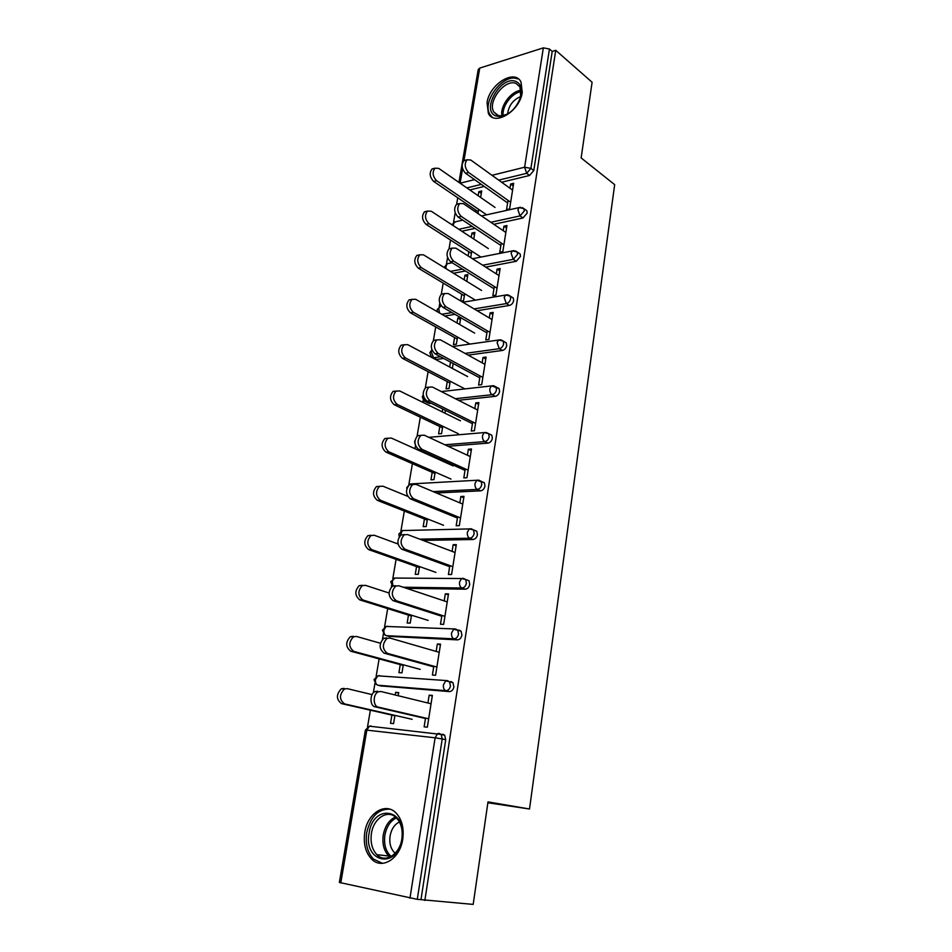 <?xml version="1.0" encoding="UTF-8"?>
<svg xmlns="http://www.w3.org/2000/svg" width="952" height="952" viewBox="0 0 952 952"><rect width="100%" height="100%" fill="white"/><g stroke="black" fill="none" stroke-linecap="round" stroke-linejoin="round"><path stroke-width="1.43" d="M487.043 102.721L488.364 113.407C494.457 126.604 519.971 111.086 522.255 92.344L521.006 82.027C514.723 68.473 489.328 84.3 487.043 102.721M364.783 832.346C363.224 843.543 365.473 852.445 371.542 859.013C381.847 870.08 400.102 858.787 402.72 839.271C404.136 828.359 402.006 819.696 396.306 813.282C385.834 801.596 367.508 812.948 364.783 832.346M457.733 197.778L456.639 204.24M455.175 212.796L453.533 222.423M450.534 240.035L449.046 248.781M447.559 257.528L446.428 264.12M443.192 283.089L441.3 294.227M439.776 303.141L439.193 306.58M435.718 326.952L433.398 340.566M430.744 356.131L430.613 356.845M428.091 371.649L425.33 387.845M423.223 400.221L422.867 402.339M420.32 417.214L417.107 436.087M415.488 445.56L414.953 448.713M412.406 463.672L408.848 484.497M407.063 494.992L406.897 495.992M404.326 511.034L400.911 531.109M396.091 559.336L392.807 578.626M391.688 585.194L391.391 586.896M387.69 608.614L384.548 627.071M383.406 633.723L382.466 639.292M379.122 658.891L376.123 676.479M374.969 683.215L373.339 692.818M370.376 710.192L367.531 726.864M458.947 182.403L478.213 69.579L479.748 68.092L543.342 47.862L549.459 49.016L552.208 51.432L555.742 50.313L592.096 82.253L581.148 157.925L614.671 184.652L529.514 808.998L487.876 802.774M442.728 734.171L444.655 735.218L445.726 739.716L442.216 738.954L417.285 899.342L339.364 882.444L365.389 730.101L366.841 730.148L340.792 882.921M445.726 739.716L420.974 899.64L473.18 904.4L487.995 801.893L529.514 808.998M417.285 899.342L420.974 899.64M555.742 50.313L424.842 900.497M432.303 695.936L429.185 695.162L432.375 695.424L427.341 727.173L424.14 726.84L425.532 718.07M394.937 715.392L393.569 723.615L390.51 723.282L391.879 715.083M398.186 695.722L398.709 692.58L395.651 692.33L398.626 693.056M429.185 695.162L427.936 703.004M395.651 692.33L395.211 694.996M525.385 209.702L526.872 210.761L527.206 213.07L522.981 217.972L493.814 224.291M475.107 228.349L461.827 231.229M552.208 51.432L533.786 170.539L529.586 175.465L501.621 182.237M484.223 186.437L469.788 189.936M501.24 243.057L499.776 252.232L502.823 251.637L506.964 225.529L503.929 226.183L503.203 230.67M473.763 239.035L474.858 232.407L471.942 233.026L471.228 237.369M468.836 251.756L468.134 255.957M470.693 257.587L471.752 251.161M511.462 296.857L513.259 297.988L513.663 300.57C513.045 303.2 511.617 304.83 509.38 305.449L477.154 310.721M454.997 314.35L444.846 316.016M487.257 330.808L485.794 339.923L488.876 339.483L493.172 312.387L490.113 312.875L489.304 317.944M457.531 337.079L456.365 344.172L453.414 344.6L454.592 337.52M460.637 317.623L457.817 318.075L456.996 322.99M459.626 324.489L460.744 317.682M431.149 403.243L429.233 403.458L425.877 401.899M496.944 387.428L499.098 388.583L499.598 391.486C498.955 394.211 497.503 395.83 495.254 396.341L458.519 400.292M472.727 421.962L471.276 431.018L474.393 430.756L478.856 402.589L475.762 402.91L474.858 408.598M442.775 426.258L441.561 433.612L438.586 433.874L439.8 426.532M442.716 408.967L442.24 411.859M444.941 413.192L445.417 410.3M481.795 481.605L484.354 482.747L484.973 486.02C484.318 488.84 482.842 490.447 480.558 490.839L436.421 492.981M457.615 516.746L456.187 525.73L459.328 525.647L463.981 496.349L460.851 496.492L459.84 502.846M427.448 518.899L426.187 526.527L423.176 526.611L424.449 518.995M465.766 579.542L468.991 580.696L469.752 584.397C469.074 587.324 467.575 588.919 465.266 589.181L406.552 588.336M441.906 615.373L440.49 624.25L443.656 624.369L448.499 593.893L445.334 593.834L444.203 600.902M411.514 615.206L410.205 623.12L407.17 623.001L408.479 615.111M450.903 681.561L452.95 682.655L453.902 686.868C453.2 689.902 451.676 691.473 449.344 691.592L380.669 685.904M403.303 664.805L401.97 672.862L398.924 672.647L400.257 664.603M406.92 642.969L404.707 642.338M433.803 666.198L432.398 675.027L435.588 675.254L440.514 644.147L437.349 643.98L436.159 651.43M458.912 630.034L461.054 631.152L461.91 635.103C461.22 638.09 459.709 639.673 457.388 639.863L388.702 636.364M419.558 566.583L418.273 574.353L415.25 574.33L416.548 566.583M449.844 565.571L448.416 574.496L451.569 574.508L456.317 544.639L453.164 544.675L452.105 551.386M473.917 530.085L476.75 531.228L477.44 534.715C476.773 537.594 475.286 539.189 472.989 539.51L422.997 540.391M435.183 472.132L433.945 479.63L430.958 479.796L432.196 472.323M434.778 456.758L434.647 457.579M437.396 458.816L437.527 457.995M465.242 468.896L463.814 477.904L466.932 477.725L471.49 449.011L468.372 449.249L467.42 455.258M489.459 434.052L491.803 435.207L492.362 438.289C491.708 441.062 490.244 442.668 487.971 443.12L448.059 446.262M450.225 381.252L449.035 388.475L446.072 388.821L447.262 381.609M450.498 362.105L449.689 367.008M452.355 368.424L453.164 363.533M480.058 375.945L478.606 385.036L481.7 384.679L486.091 357.048L482.997 357.464L482.152 362.831M443.68 358.452L436.682 359.404L433.184 357.762M504.286 341.708L506.25 342.851L506.702 345.588C506.071 348.265 504.631 349.884 502.382 350.455L468.146 355.12M464.707 293.728L463.553 300.701L460.994 301.13M466.754 281.364L467.872 274.616L464.945 275.164L464.183 279.781M461.779 294.239L460.661 300.939M494.314 286.516L492.85 295.667L495.909 295.144L500.133 268.547L497.075 269.118L496.325 273.89M518.495 252.875L520.137 253.97L520.494 256.397L516.246 261.3L485.675 267.119M465.409 270.987L453.533 273.248M480.641 197.457L481.712 190.959L478.82 191.661L478.142 195.719M475.762 210.035L475.464 211.856M477.975 213.557L478.666 209.369M508.035 200.396L506.559 209.607L509.594 208.928L513.663 183.308L510.641 184.034L509.974 188.246M437.349 643.98L440.395 644.885M445.334 593.834L448.344 594.857M453.164 544.675L456.127 545.817M460.851 496.492L463.755 497.741M468.372 449.249L471.24 450.593M475.762 402.91L478.582 404.362M482.997 357.464L485.77 359.011M490.113 312.875L492.838 314.505M457.817 318.075L460.435 319.586M497.075 269.118L499.764 270.844M464.945 275.164L467.515 276.758M503.929 226.183L506.571 227.992M471.942 233.026L474.477 234.704M510.641 184.034L513.247 185.926M478.82 191.661L481.307 193.399M431.054 703.766L380.919 691.497L378.075 691.902C372.815 694.306 372.97 706.301 378.277 707.122L375.052 706.824C369.757 705.991 369.602 694.02 374.85 691.628L377.706 691.223M425.473 718.486L375.052 706.824M428.674 718.796L378.277 707.122M372.089 694.615L347.254 688.641L344.398 689.034C339.15 694.746 339.209 699.696 344.565 703.909L341.494 703.611C336.139 699.411 336.08 694.472 341.328 688.772L344.184 688.379M344.565 703.909L412.109 719.307M341.494 703.611L394.866 715.773M401.934 839.033C397.627 869.914 363.117 862.702 369.114 833.036C373.089 803.238 407.397 808.605 401.934 839.033M371.447 833.405C370.221 842.341 372.018 849.434 376.861 854.67C385.132 863.571 399.745 854.539 401.839 838.95C402.982 830.203 401.256 823.266 396.651 818.113C388.273 808.819 373.612 817.899 371.447 833.405M395.211 853.254L394.378 852.516C390.582 848.446 389.142 842.937 390.07 835.999C391.415 829.061 394.533 824.384 399.435 821.969M389.927 809.188C378.277 808.783 370.542 816.59 366.734 832.607C365.199 843.722 367.436 852.54 373.47 859.061L382.49 863.345M515.948 81.479C521.018 83.907 522.577 89.083 520.625 97.009C516.353 108.361 509.51 114.894 500.109 116.596L495.825 115.918C480.522 110.42 501.228 74.875 515.948 81.479M520.684 96.771L519.971 86.977L516.091 83.478C505.167 78.35 487.079 101.721 493.85 112.05L497.456 115.347L501.43 115.965L507.797 113.966M517.448 78.921C503.846 72.626 481.498 101.638 489.899 114.418L492.232 117.203M507.571 114.085C508.677 105.636 513.068 99.781 520.744 96.521M439.217 652.322L389.951 638.066L386.952 638.447C382.038 644.099 382.18 649.062 387.369 653.358L384.156 653.179C378.967 648.883 378.837 643.933 383.751 638.292L386.75 637.911M433.695 666.84L384.156 653.179M436.885 667.054L387.369 653.358M447.226 601.914L398.793 585.754L395.663 586.099C391.022 591.549 391.224 596.428 396.258 600.724L393.069 600.652C388.035 596.357 387.833 591.501 392.474 586.063L395.604 585.706M441.764 616.241L393.069 600.652M444.929 616.349L396.258 600.724M455.068 552.505L407.456 534.524L404.207 534.834C399.828 540.093 400.078 544.877 404.969 549.185L401.792 549.233C396.901 544.925 396.651 540.153 401.03 534.905L404.279 534.584M449.665 566.654L401.792 549.233M452.819 566.654L404.969 549.185M462.755 504.084L415.941 484.342L412.585 484.604C408.444 489.685 408.753 494.385 413.501 498.717L410.348 498.86C405.588 494.54 405.29 489.852 409.431 484.782L412.763 484.508M457.412 518.043L410.348 498.86M460.554 517.947L413.501 498.717M470.288 456.591L424.247 435.183L420.808 435.397C416.893 440.312 417.25 444.929 421.867 449.261L418.713 449.511C414.096 445.191 413.751 440.574 417.666 435.671L420.867 435.362M465.004 470.395L418.713 449.511M468.122 470.193L421.867 449.261M380.395 643.231L356.429 636.448L353.418 636.828C348.468 642.338 348.599 647.193 353.799 651.394L350.741 651.216C345.54 647.027 345.409 642.172 350.36 636.674L353.37 636.305M353.799 651.394L420.201 669.375M350.741 651.216L403.208 665.4M389.047 593.013L365.413 585.325L362.272 585.67C357.595 590.99 357.785 595.762 362.843 599.962L359.797 599.903C354.739 595.702 354.549 590.942 359.225 585.635L362.367 585.29M362.843 599.962L428.126 620.407M359.797 599.903L411.383 616.015M398.043 543.997L374.219 535.238L370.959 535.548C366.544 540.7 366.794 545.377 371.697 549.59L368.662 549.625C363.759 545.413 363.509 540.748 367.924 535.619L371.185 535.31M371.697 549.59L435.909 572.39M368.662 549.625L419.392 567.594M407.67 496.313L382.847 486.163L379.479 486.424C375.314 491.399 375.612 496.004 380.383 500.216L377.361 500.359C372.589 496.147 372.291 491.553 376.457 486.591L379.729 486.293M380.383 500.216L443.537 525.29M377.361 500.359L427.246 520.113M453.152 465.909L391.308 438.051L387.857 438.277C383.906 443.085 384.251 447.607 388.88 451.831L385.869 452.069C381.24 447.856 380.895 443.334 384.846 438.539L387.988 438.194M388.88 451.831L451.022 479.082M385.869 452.069L434.957 473.525M477.678 410.038L432.387 387.012L428.876 387.166C425.175 391.915 425.568 396.472 430.054 400.816L426.924 401.149C422.438 396.817 422.045 392.283 425.746 387.535L428.828 387.202M472.454 423.664L426.924 401.149M475.56 423.378L430.054 400.816M397.222 404.41L394.223 404.731C389.713 400.506 389.332 396.068 393.069 391.415L396.091 391.046C392.331 395.723 392.724 400.173 397.222 404.41L458.364 433.743M460.459 420.82L399.602 390.903L393.069 391.415M394.223 404.731L442.513 427.829M484.925 364.366L440.371 339.805L436.789 339.9C433.291 344.493 433.719 348.967 438.087 353.335L434.969 353.763C430.601 349.42 430.173 344.945 433.684 340.364L436.647 339.995M479.76 377.825L434.969 353.763M482.842 377.444L438.087 353.335M467.622 376.564L407.73 344.66L404.136 344.755C400.59 349.277 401.018 353.656 405.397 357.904L402.41 358.321C398.031 354.084 397.603 349.705 401.149 345.207L404.053 344.814M405.397 357.904L464.873 388.88M402.41 358.321L449.939 383.002M492.041 319.563L448.19 293.525L444.56 293.549C441.24 298 441.704 302.415 445.952 306.782L442.847 307.317C438.598 302.95 438.134 298.547 441.466 294.097L444.322 293.728M486.924 332.855L442.847 307.317M489.994 332.403L445.952 306.782M474.667 333.117L415.703 299.309L412.049 299.344C408.694 303.724 409.146 308.043 413.418 312.304L410.443 312.803C406.171 308.555 405.719 304.247 409.074 299.88L411.883 299.475M413.418 312.304L469.967 344.053M410.443 312.803L457.222 338.995M499.015 275.604L455.865 248.151L452.188 248.103C449.035 252.411 449.534 256.766 453.664 261.157L450.582 261.764C446.44 257.385 445.952 253.042 449.106 248.734L451.867 248.353M493.957 288.742L450.582 261.764M497.015 288.206L453.664 261.157M481.569 290.455L423.521 254.838L419.82 254.803C416.643 259.051 417.131 263.299 421.284 267.583L418.321 268.166C414.168 263.906 413.68 259.646 416.869 255.41L419.57 254.993M421.284 267.583L475.357 300.13M418.321 268.166L464.374 295.798M505.857 232.466L463.386 203.657L459.673 203.526C456.686 207.715 457.198 212.01 461.232 216.401L458.15 217.104C454.128 212.712 453.604 208.428 456.603 204.24L459.28 203.859M500.859 245.438L458.15 217.104M503.894 244.831L461.232 216.401M488.352 248.567L431.197 211.201L427.46 211.094C424.437 215.211 424.949 219.412 428.995 223.696L426.044 224.363C421.998 220.09 421.486 215.902 424.521 211.784L427.127 211.356M428.995 223.696L480.938 257.064M426.044 224.363L471.383 253.387M512.581 190.126L470.764 160.019L467.027 159.793C464.183 163.863 464.719 168.099 468.646 172.514L465.587 173.288C461.66 168.885 461.125 164.66 463.969 160.602L466.563 160.222M507.63 202.943L465.587 173.288M510.653 202.252L468.646 172.514M495.016 207.429L438.717 168.385L434.957 168.195C432.089 172.205 432.613 176.346 436.563 180.654L433.636 181.392C429.685 177.108 429.15 172.966 432.029 168.968L434.552 168.54M436.563 180.654L486.639 214.807M433.636 181.392L478.273 211.749M409.955 898.212L435.112 737.8L366.841 730.148L369.4 726.174L371.018 725.959L369.614 726.197M444.655 735.218L441.157 734.444L442.216 738.954L435.112 737.8L437.623 733.623L439.229 733.397L441.157 734.444L369.4 726.174L365.389 730.077M479.748 68.092L463.969 160.602L467.027 159.793M462.589 168.694L460.113 183.212L474.572 179.63M491.994 175.311L524.611 167.219L543.342 47.862M549.459 49.016L530.907 168.373L533.786 170.539M529.586 175.465L526.706 173.312L524.611 167.219L530.907 168.373L526.706 173.312L498.705 180.13M449.344 691.592L445.893 690.7L377.932 685.226L381.431 686.094M374.005 679.668L376.242 684.345L377.932 685.226C375.992 684.428 375.171 682.548 375.469 679.585L377.849 675.825L379.574 675.622L378.253 675.849M452.95 682.655L445.762 680.87L443.43 684.809C443.144 687.927 443.965 689.891 445.893 690.7C448.225 690.581 449.749 688.998 450.451 685.964L449.499 681.739L447.464 680.644L377.849 675.825L374.017 679.621M457.388 639.863L453.997 638.828L386.357 635.674L389.784 636.674M465.266 589.181L461.934 588.015L403.184 587.217M472.989 539.51L469.705 538.213L419.689 539.141M480.558 490.839L477.333 489.423L433.172 491.613M484.354 482.747L476.785 480.272L475.012 483.426C474.762 486.329 475.536 488.328 477.333 489.423C479.618 489.03 481.093 487.412 481.748 484.58L481.141 481.307L479.058 480.272M487.971 443.12L484.794 441.585L444.858 444.774M486.174 432.494L488.638 433.648L484.175 432.589L486.222 432.494M495.254 396.341L492.125 394.687L455.365 398.698M427.983 401.685L426.056 401.887L429.233 403.458M502.382 350.455L499.312 348.694L465.04 353.406M440.562 356.774L433.553 357.738L436.682 359.404M509.38 305.449L506.357 303.581L474.096 308.912M451.938 312.577L441.776 314.255M516.246 261.3L513.271 259.337L482.676 265.215M462.386 269.107L450.51 271.391M522.981 217.972L520.042 215.914L490.851 222.292M472.132 226.374L458.852 229.277M481.307 184.379L466.861 187.901M382.454 630.224L384.56 634.77L386.357 635.674C384.441 634.817 383.632 632.937 383.918 630.01L386.143 626.452L387.952 626.261L386.774 626.476M461.054 631.152L453.747 629.189L451.569 632.913C451.296 635.972 452.105 637.935 453.997 638.828C456.317 638.637 457.829 637.043 458.519 634.056L457.674 630.105L455.532 628.974L386.143 626.452L382.454 630.164M468.991 580.696L465.659 579.506L466.42 583.219C465.742 586.146 464.243 587.753 461.934 588.015C460.066 587.051 459.28 585.075 459.542 582.065L461.577 578.542L394.283 578.043L392.212 581.41L393.009 585.801M465.659 579.506L463.434 578.352L461.577 578.542L465.659 579.506M390.748 581.672L395.163 578.054M476.75 531.228L473.477 529.919L474.167 533.406C473.489 536.285 472.002 537.892 469.705 538.213C467.884 537.19 467.099 535.202 467.361 532.251L469.253 528.919L402.268 530.562L400.268 535.464M473.477 529.919L471.18 528.753L469.253 528.919L473.477 529.919M398.864 534.108L402.268 530.562L403.469 530.526M409.027 485.056L410.122 483.973L478.773 480.141M406.837 487.46L410.122 483.973L411.823 483.878M428.84 437.325L484.175 432.589L482.521 435.576C482.271 438.432 483.033 440.431 484.794 441.585C487.067 441.133 488.531 439.515 489.185 436.73L488.638 433.648L491.803 435.207M422.307 396.901L423.938 400.947L426.056 401.887L423.723 397.043M499.098 388.583L491.422 385.834L489.875 388.654C489.637 391.462 490.387 393.473 492.125 394.687C494.385 394.176 495.837 392.545 496.48 389.82L495.992 386.905L493.695 385.75M441.347 391.57L493.374 385.703M429.828 352.835L431.387 356.81L433.553 357.738L431.339 351.954L432.029 350.157M506.25 342.851L503.192 341.066L498.539 339.971L497.099 342.649L499.312 348.694C501.561 348.123 503.001 346.492 503.632 343.815L503.192 341.066L501.073 339.923M452.593 346.54L500.359 339.793M441.288 305.949L440.122 306.151L438.729 308.603L439.55 312.982M513.259 297.988L510.248 296.108L505.524 294.989L504.179 297.536L506.357 303.581C508.594 302.962 510.022 301.332 510.641 298.69L510.248 296.108L508.308 294.965M462.898 302.26L507.214 294.775M437.242 309.436L441.192 305.83M452.152 262.752L447.285 263.704L445.988 266.048L446.107 268.69M520.137 253.97L517.162 251.982L512.39 250.852L511.117 253.268L513.271 259.337L517.531 254.422L517.162 251.982L515.389 250.876M472.489 258.73L513.937 250.614M444.501 266.965L447.285 263.704L448.713 263.43M462.743 220.15L454.342 222.03L453.033 225.481M526.872 210.761L523.945 208.69L519.126 207.536L517.936 209.833L520.042 215.914L524.278 210.999L523.945 208.69L522.327 207.607M481.51 215.949L520.554 207.286M451.772 224.66L455.651 221.733M389.975 857.086L388.749 856.026C383.906 850.826 382.085 843.805 383.275 834.952C385.036 825.991 389.082 820.005 395.425 816.994M396.448 817.899C390.403 820.862 386.548 826.622 384.882 835.178C383.68 844.495 385.786 851.588 391.201 856.455M501.942 115.93C499.812 106.148 511.26 90.797 521.065 90.38M521.196 91.678C512.009 92.558 501.644 106.445 503.18 115.739M490.09 114.752L488.364 113.407M390.737 581.743L392.533 586.027M398.852 534.203L399.233 536.702M406.825 487.555L406.802 488.673M414.632 441.799L415.215 444.643M414.965 440.669L414.655 441.692M423.223 394.818L422.319 396.782M431.887 349.789L429.852 352.704M437.218 309.578L437.503 311.816M378.075 691.902L374.85 691.628M341.328 688.772L344.398 689.034M394.378 852.516L395.723 852.683M390.046 857.05L388.749 856.026L376.861 854.67M501.43 115.965L500.109 116.596M498.55 115.716L493.85 112.05M386.952 638.447L383.751 638.292M395.663 586.099L392.474 586.063M404.207 534.834L401.03 534.905M412.585 484.604L409.431 484.782M420.808 435.397L417.666 435.671M350.36 636.674L353.418 636.828M359.225 585.635L362.272 585.67M367.924 535.619L370.959 535.548M376.457 486.591L379.479 486.424M384.846 438.539L387.857 438.277M428.876 387.166L425.746 387.535M436.789 339.9L433.684 340.364M401.149 345.207L404.136 344.755M444.56 293.549L441.466 294.097M409.074 299.88L412.049 299.344M452.188 248.103L449.106 248.734M416.869 255.41L419.82 254.803M459.673 203.526L456.603 204.24M424.521 211.784L427.46 211.094M432.029 168.968L434.957 168.195"/></g></svg>
